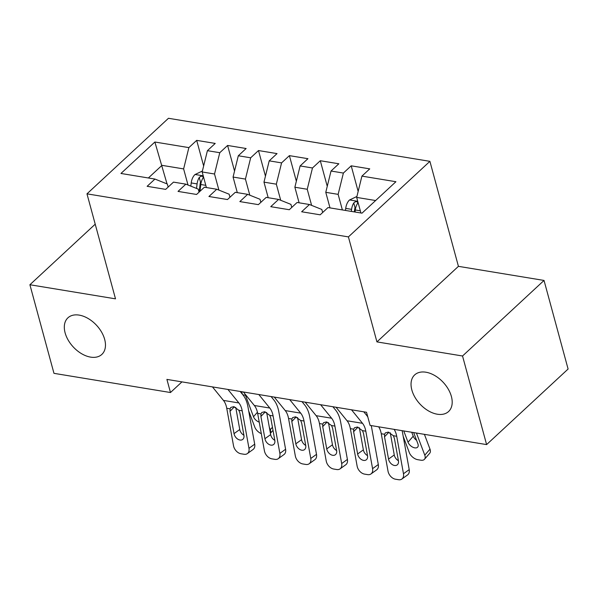 <?xml version="1.0" encoding="UTF-8"?>
<svg xmlns="http://www.w3.org/2000/svg" width="598" height="598" viewBox="0 0 598 598"><rect width="100%" height="100%" fill="white"/><g stroke="black" fill="none" stroke-linecap="round" stroke-linejoin="round"><path stroke-width="0.9" d="M104.665 339.372A24.952 15.899 47.2 0 1 101.854 354.412A24.952 15.899 47.2 0 1 81.597 353.71A24.952 15.899 47.2 0 1 65.115 332.862A24.952 15.899 47.2 0 1 67.925 317.822A24.952 15.899 47.2 0 1 88.183 318.525A24.952 15.899 47.2 0 1 104.665 339.372M451.393 396.474A24.952 15.899 47.2 0 1 448.582 411.514A24.952 15.899 47.2 0 1 428.325 410.811A24.952 15.899 47.2 0 1 411.843 389.963A24.952 15.899 47.2 0 1 414.653 374.924A24.952 15.899 47.2 0 1 434.91 375.626A24.952 15.899 47.2 0 1 451.393 396.474M429.902 161.34L168.464 118.284L86.972 193.842L348.41 236.898L429.902 161.34L458.427 266.342L376.934 341.899L462.538 355.997L544.03 280.44L458.427 266.342M544.03 280.44L568.1 369.026L486.608 444.591L462.538 355.997M167.036 183.907L154.875 142.018L120.96 173.465L154.949 179.064L147.13 186.314L165.676 189.372L173.495 182.121L185.851 184.154L178.032 191.405L196.578 194.462L204.396 187.211L216.753 189.245L208.934 196.495L227.479 199.545L235.298 192.302L247.662 194.335L239.843 201.586L258.381 204.636L266.2 197.392L278.563 199.426L270.745 206.676L289.283 209.726L297.101 202.475L309.465 204.516L301.646 211.767L320.184 214.817L328.003 207.566L361.999 213.165L395.921 181.717L361.925 176.118L369.743 168.868L351.205 165.818L343.379 173.061L331.023 171.028L338.842 163.777L320.296 160.727L312.477 167.978L300.121 165.938L307.94 158.687L289.395 155.637L281.576 162.888L269.22 160.847L277.038 153.604L258.493 150.547L250.674 157.797L238.31 155.764L246.129 148.513L227.591 145.456L219.772 152.707L207.409 150.674L215.228 143.423L196.69 140.366L203.641 165.967M154.875 142.018L188.871 147.616L196.69 140.366M486.608 444.591L370.102 425.402L366.537 412.276L166.909 379.401L170.475 392.527L181.956 381.875M206.4 187.54L202.169 171.962L214.525 174.003L218.905 190.104M207.409 150.674L202.169 171.962M219.772 152.707L214.525 174.003M154.949 179.064L167.328 184.02L168.158 187.069M237.301 192.631L233.071 177.053L245.434 179.094L249.807 195.195M238.31 155.764L233.071 177.053M250.674 157.797L245.434 179.094M185.851 184.154L198.23 189.11L199.059 192.16M268.203 197.721L263.972 182.143L276.336 184.177L280.709 200.285M269.22 160.847L263.972 182.143M281.576 162.888L276.336 184.177M216.753 189.245L229.131 194.201L229.961 197.25M299.105 202.812L294.874 187.234L307.237 189.267L311.61 205.376M300.121 165.938L294.874 187.234M312.477 167.978L307.237 189.267M247.662 194.335L260.033 199.291L260.863 202.341M330.006 207.895L325.775 192.324L338.139 194.357L342.37 209.935M331.023 171.028L325.775 192.324M343.379 173.061L338.139 194.357M278.563 199.426L290.934 204.381L291.764 207.424M360.915 212.985L356.677 197.415L375.626 200.532M361.925 176.118L356.677 197.415M309.465 204.516L321.836 209.472L322.666 212.514M95.217 224.183L29.9 284.745L53.97 373.339L170.475 392.527M376.934 341.899L348.41 236.898M29.9 284.745L115.504 298.843L86.972 193.842M188.004 185.014L183.623 168.913L161.991 165.347L148.371 177.98M188.871 147.616L183.623 168.913M351.205 165.818L358.157 191.412M320.296 160.727L327.256 186.322M289.395 155.637L296.354 181.239M258.493 150.547L265.452 176.148M227.591 145.456L234.543 171.058M394.104 429.357A19.487 11.601 -80.6 0 1 396.713 436.278L403.478 473.743L409.211 469.617A7.796 5.375 54.2 0 1 407.582 474.924L401.856 479.05A7.796 5.375 -125.8 0 0 403.478 473.743M402.14 430.68A29.235 17.409 -80.6 0 1 402.439 432.152L409.211 469.617M378.654 426.808A19.487 11.601 -80.6 0 1 381.262 433.737L388.027 471.202A7.796 5.375 -125.8 0 0 395.472 479.207L398.567 479.716A7.796 5.375 -125.8 0 0 401.856 479.05M394.261 454.951A6.234 4.298 -125.8 0 0 398.432 460.722A6.234 4.298 54.2 0 1 397.132 464.952A6.234 4.298 54.2 0 1 394.493 465.483A6.234 4.298 54.2 0 1 388.536 459.077L394.261 454.951L390.262 432.788M388.887 432.234L384.514 436.787L384.589 434.283L385.366 432.862L388.266 432.1L393.379 435.733L394.396 438.416L398.425 460.707M384.514 436.787L388.536 459.077M356.916 196.465L349.426 200.038A10.33 6.152 99.4 0 0 345.726 208.381L345.48 210.444M403.194 436.338L409.331 452.634A7.796 4.5 -139.1 0 0 417.793 459.698L420.88 460.206A7.796 4.5 -139.1 0 0 424.498 459.264A7.796 4.5 -139.1 0 0 424.782 455.175L429.999 449.158A7.796 4.5 40.9 0 1 429.708 453.247L424.498 459.264M416.44 433.034L424.782 455.175M424.416 434.35L429.999 449.158M355.055 212.021L355.309 209.965A10.33 6.152 -80.6 0 1 357.469 203.552L357.783 202.318L356.632 201.616L355.167 201.84L353.762 202.939A10.33 6.152 99.4 0 0 351.594 209.352L351.347 211.415M354.337 211.901L354.629 209.472A5.262 3.132 -80.6 0 1 355.04 207.663L353.762 202.939M403.77 430.949L408.015 442.206A6.234 3.595 40.9 0 0 414.78 447.857A6.234 3.595 40.9 0 0 417.673 447.102A6.234 3.595 40.9 0 0 417.905 443.828L413.659 432.578M411.745 432.257L413.225 436.189A6.234 3.595 -139.1 0 0 416.582 440.322M351.519 409.802L362.5 423.309A19.487 11.601 -80.6 0 1 365.812 431.188L372.576 468.653L378.302 464.526A7.796 5.375 54.2 0 1 376.68 469.834L370.954 473.96A7.796 5.375 -125.8 0 0 372.576 468.653M371.238 425.589A29.235 17.409 -80.6 0 1 371.537 427.062L378.302 464.526M363.793 411.828L366.574 415.244A29.235 17.409 -80.6 0 1 367.815 416.97M336.069 407.26L347.049 420.768A19.487 11.601 -80.6 0 1 350.361 428.646L357.126 466.111A7.796 5.375 -125.8 0 0 364.571 474.117L367.665 474.625A7.796 5.375 -125.8 0 0 370.954 473.96M357.985 427.151L353.605 431.696L353.687 429.192L354.465 427.772L357.357 427.009L362.478 430.642L363.494 433.326L367.523 455.616A6.234 4.298 54.2 0 1 366.223 459.862A6.234 4.298 54.2 0 1 363.591 460.393A6.234 4.298 54.2 0 1 357.634 453.987L363.36 449.86L359.353 427.697M363.36 449.86A6.234 4.298 -125.8 0 0 367.523 455.631M353.605 431.696L357.634 453.987M320.618 404.711L331.598 418.219A19.487 11.601 -80.6 0 1 334.902 426.097L341.675 463.562L347.401 459.436A7.796 5.375 54.2 0 1 345.779 464.751L340.053 468.869A7.796 5.375 -125.8 0 0 341.675 463.562M332.892 406.737L335.672 410.153A29.235 17.409 -80.6 0 1 340.636 421.971L347.401 459.436M305.167 402.17L316.148 415.677A19.487 11.601 -80.6 0 1 319.452 423.556L326.224 461.021A7.796 5.375 -125.8 0 0 333.669 469.026L336.756 469.535A7.796 5.375 -125.8 0 0 340.053 468.869M327.084 422.061L322.703 426.613L322.785 424.102L323.563 422.681L326.456 421.919L331.576 425.552L332.593 428.235L336.622 450.526A6.234 4.298 54.2 0 1 335.321 454.772A6.234 4.298 54.2 0 1 332.69 455.302A6.234 4.298 54.2 0 1 326.732 448.896L332.458 444.77L328.452 422.607M332.458 444.77A6.234 4.298 -125.8 0 0 336.622 450.541M322.703 426.613L326.732 448.896M289.716 399.628L300.697 413.136A19.487 11.601 -80.6 0 1 304.001 421.014L310.773 458.472L316.499 454.353A7.796 5.375 54.2 0 1 314.877 459.66L309.151 463.786A7.796 5.375 -125.8 0 0 310.773 458.472M301.983 401.647L304.763 405.07A29.235 17.409 -80.6 0 1 309.727 416.888L316.499 454.353M274.265 397.079L285.246 410.587A19.487 11.601 -80.6 0 1 288.55 418.465L295.322 455.93A7.796 5.375 -125.8 0 0 302.767 463.936L305.855 464.444A7.796 5.375 -125.8 0 0 309.151 463.786M301.556 439.68A6.234 4.298 -125.8 0 0 305.72 445.45A6.234 4.298 54.2 0 1 304.419 449.681A6.234 4.298 54.2 0 1 301.788 450.212A6.234 4.298 54.2 0 1 295.831 443.806L301.556 439.68L297.55 417.516M296.182 416.97L291.802 421.523L291.884 419.011L292.654 417.591L295.554 416.828L300.674 420.461L301.691 423.152L305.72 445.435M291.802 421.523L295.831 443.806M258.814 394.538L269.795 408.045A19.487 11.601 -80.6 0 1 273.099 415.924L279.871 453.389L285.597 449.262A7.796 5.375 54.2 0 1 283.975 454.57L278.249 458.696A7.796 5.375 -125.8 0 0 279.871 453.389M271.081 396.556L273.862 399.98A29.235 17.409 -80.6 0 1 278.825 411.798L285.597 449.262M243.364 391.989L254.344 405.496A19.487 11.601 -80.6 0 1 257.648 413.375L264.421 450.84A7.796 5.375 -125.8 0 0 271.866 458.845L274.953 459.354A7.796 5.375 -125.8 0 0 278.249 458.696M270.655 434.589A6.234 4.298 -125.8 0 0 274.818 440.36A6.234 4.298 54.2 0 1 273.518 444.591A6.234 4.298 54.2 0 1 270.879 445.121A6.234 4.298 54.2 0 1 264.929 438.715L270.655 434.589L266.648 412.433M265.28 411.88L260.9 416.432L260.975 413.928L261.752 412.5L264.652 411.738L269.773 415.371L270.789 418.062L274.818 440.345M260.9 416.432L264.929 438.715M227.913 389.448L238.886 402.955A19.487 11.601 -80.6 0 1 242.197 410.833L248.97 448.298L254.696 444.172A7.796 5.375 54.2 0 1 253.074 449.479L247.348 453.605A7.796 5.375 -125.8 0 0 248.97 448.298M240.179 391.466L242.96 394.889A29.235 17.409 -80.6 0 1 247.923 406.707L254.696 444.172M212.462 386.899L223.435 400.406A19.487 11.601 -80.6 0 1 226.747 408.285L233.519 445.749A7.796 5.375 -125.8 0 0 240.964 453.762L244.051 454.271A7.796 5.375 -125.8 0 0 247.348 453.605M239.753 429.506A6.234 4.298 -125.8 0 0 243.917 435.269A6.234 4.298 54.2 0 1 242.616 439.5A6.234 4.298 54.2 0 1 239.977 440.031A6.234 4.298 54.2 0 1 234.027 433.632L239.753 429.506L235.747 407.343M234.371 406.79L229.998 411.342L230.073 408.838L230.85 407.41L233.751 406.647L238.871 410.28L239.888 412.971L243.917 435.254M229.998 411.342L234.027 433.632M202.401 171.021L194.918 174.594A10.33 6.152 99.4 0 0 191.211 182.936L190.829 186.15M248.678 410.893L254.823 427.181A7.796 4.5 -139.1 0 0 261.319 433.662M241.637 391.705A29.235 17.409 99.4 0 0 242.392 394.194M269.317 427.196L270.274 429.73L272.441 427.219M199.979 191.3L200.793 184.513A10.33 6.152 -80.6 0 1 202.954 178.107L203.275 176.873L202.117 176.171L200.659 176.395L199.246 177.494A10.33 6.152 99.4 0 0 197.086 183.907L196.54 188.437M199.149 192.07L200.113 184.027A5.262 3.132 -80.6 0 1 200.532 182.218L199.246 177.494M270.393 433.169A7.796 4.5 -139.1 0 0 270.274 429.73M259.233 422.143A6.234 3.595 40.9 0 1 253.5 416.754L245.472 395.241L242.9 394.815M393.379 435.733L396.713 436.278M381.262 433.737L384.589 434.283M357.731 201.287L349.613 199.949M351.594 209.352L345.726 208.381M360.317 210.788L355.309 209.965M408.015 442.206L413.225 436.189M362.478 430.642L365.812 431.188M350.361 428.646L353.687 429.192M347.049 420.768L362.5 423.309M331.576 425.552L334.902 426.097M319.452 423.556L322.785 424.102M316.148 415.677L331.598 418.219M300.674 420.461L304.001 421.014M288.55 418.465L291.884 419.011M285.246 410.587L300.697 413.136M269.773 415.371L273.099 415.924M257.648 413.375L260.975 413.928M254.344 405.496L269.795 408.045M238.871 410.28L242.197 410.833M226.747 408.285L230.073 408.838M223.435 400.406L238.886 402.955M203.215 175.834L195.105 174.496M197.086 183.907L191.211 182.936M205.802 185.343L200.793 184.513M253.5 416.754L257.417 412.239M246.331 395.644L245.733 396.138M270.423 433.311L273.009 430.328"/></g></svg>
